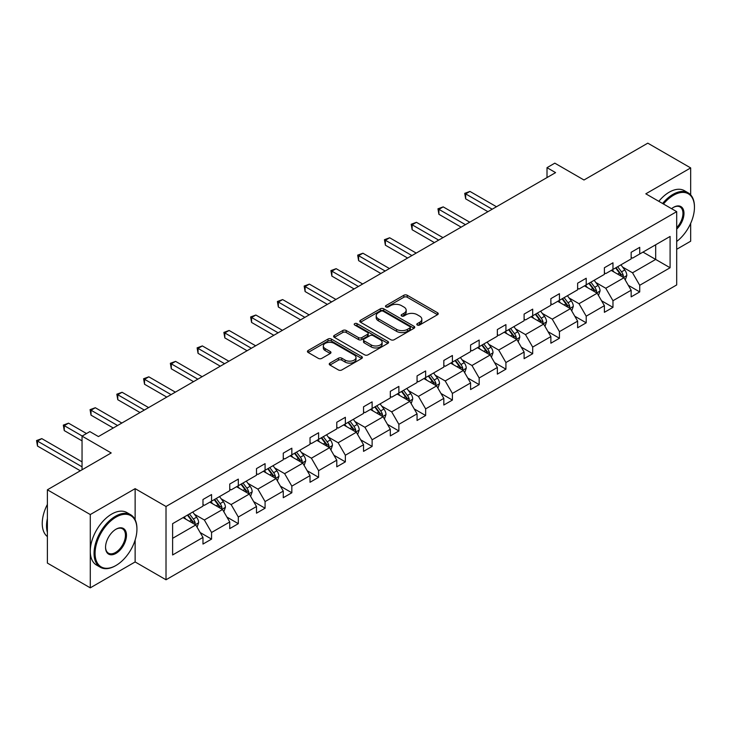 <?xml version="1.0" encoding="UTF-8"?>
<svg xmlns="http://www.w3.org/2000/svg" width="731" height="731" viewBox="0 0 731 731"><rect width="100%" height="100%" fill="white"/><g stroke="black" fill="none" stroke-linecap="round" stroke-linejoin="round"><path stroke-width="1.1" d="M417.282 325.021A1.663 0.959 0 0 0 419.64 325.021L437.531 314.695A2.385 1.371 0 0 0 438.235 313.718A2.385 1.371 0 0 0 437.531 312.749L407.222 295.251A2.385 1.371 0 0 0 403.859 295.251L385.968 305.576A1.663 0.959 0 0 0 385.475 306.262A1.663 0.959 0 0 0 385.968 306.938A1.663 0.959 0 0 0 388.325 306.938L390.637 305.604A7.621 4.395 0 0 1 401.42 305.604L403.941 307.057A7.621 4.395 0 0 1 406.171 310.172A7.621 4.395 0 0 1 403.941 313.279L401.63 314.622A1.663 0.959 0 0 0 401.136 315.299A1.663 0.959 0 0 0 401.63 315.984A1.663 0.959 0 0 0 403.987 315.984L406.299 314.641A7.621 4.395 0 0 1 417.072 314.641L419.603 316.103A7.621 4.395 0 0 1 421.833 319.209A7.621 4.395 0 0 1 419.603 322.325L417.282 323.659A1.663 0.959 0 0 0 416.798 324.345A1.663 0.959 0 0 0 417.282 325.021L417.282 323.659M690.676 194.894L690.676 167.92L647.794 143.157L583.978 180L554.811 163.159L547.007 167.673L547.007 177.569M676.696 249.28L690.676 241.203L690.676 223.357M135.134 519.723L135.134 488.655L90.278 514.551L90.278 587.843L47.387 563.08L47.387 489.797L111.203 452.955L82.046 436.115L82.046 469.786M90.278 514.551L47.387 489.797M329.937 363.106A2.385 1.371 0 0 0 329.242 364.075A2.385 1.371 0 0 0 329.937 365.052L338.444 369.959A2.385 1.371 0 0 0 341.806 369.959L361.681 358.492A2.385 1.371 0 0 0 362.375 357.514A2.385 1.371 0 0 0 361.681 356.545L331.371 339.047A2.385 1.371 0 0 0 328 339.047L308.135 350.514A2.385 1.371 0 0 0 307.431 351.483A2.385 1.371 0 0 0 308.135 352.461L318.405 358.391A2.385 1.371 0 0 0 321.768 358.391L330.275 353.484A2.385 1.371 0 0 0 330.969 352.506A2.385 1.371 0 0 0 330.275 351.538L325.185 348.596A6.369 3.673 0 0 1 323.312 345.991A6.369 3.673 0 0 1 327.25 342.601A6.369 3.673 0 0 1 334.186 343.396L354.142 354.919A6.369 3.673 0 0 1 356.006 357.514A6.369 3.673 0 0 1 352.077 360.913A6.369 3.673 0 0 1 345.133 360.118L341.806 358.199A2.385 1.371 0 0 0 338.444 358.199L329.937 363.106L329.937 365.052M82.046 436.115L89.849 431.61L98.429 436.562L555.587 172.617L547.007 167.673M135.134 488.655L166.01 506.482L676.696 211.643L676.696 284.935L166.01 579.774L166.01 506.482M690.676 167.92L645.82 193.816L676.696 211.643M390.811 339.723A2.385 1.371 0 0 0 394.173 339.723L414.048 328.256A2.385 1.371 0 0 0 414.742 327.278A2.385 1.371 0 0 0 414.048 326.309L383.738 308.811A2.385 1.371 0 0 0 380.367 308.811L360.502 320.279A2.385 1.371 0 0 0 359.798 321.256A2.385 1.371 0 0 0 360.502 322.225L390.811 339.723M355.357 325.377A1.663 0.959 0 0 1 357.048 325.615L387.832 343.387L367.995 354.846A2.385 1.371 0 0 1 364.623 354.846L334.314 337.347L334.314 335.401A2.385 1.371 0 0 0 333.619 336.37A2.385 1.371 0 0 0 334.314 337.347M334.314 335.401L342.821 330.485A2.385 1.371 0 0 1 346.183 330.485L358.482 337.585A2.385 1.371 0 0 0 361.845 337.585L367.483 334.332A2.385 1.371 0 0 0 368.186 333.354A2.385 1.371 0 0 0 367.483 332.386L354.69 324.993A1.663 0.959 0 0 1 354.206 324.317A1.663 0.959 0 0 1 355.229 323.431A1.663 0.959 0 0 1 357.048 323.632L387.859 341.423A2.385 1.371 0 0 1 388.554 342.4A2.385 1.371 0 0 1 387.859 343.369L387.859 341.423M172.617 523.661L202.98 506.135L202.98 499.501L211.561 494.549L211.561 501.183L229.744 490.684L229.744 484.05L238.315 479.097L238.315 485.731L256.499 475.232L256.499 468.598L265.079 463.646L265.079 470.28L283.262 459.781L283.262 453.147L291.843 448.194L291.843 454.837L310.026 444.338L310.026 437.695L318.597 432.743L318.597 439.386L336.781 428.887L336.781 422.253L345.361 417.3L345.361 423.934L363.545 413.435L363.545 406.801L372.125 401.849L372.125 408.483L390.308 397.984L390.308 391.35L398.879 386.397L398.879 393.031L417.063 382.532L417.063 375.898L425.643 370.946L425.643 377.58L443.827 367.081L443.827 360.447L452.407 355.494L452.407 362.128L470.59 351.638L470.59 344.995L479.161 340.043L479.161 346.686L497.345 336.187L497.345 329.544L505.925 324.601L505.925 331.234L524.109 320.735L524.109 314.102L532.689 309.149L532.689 315.783L550.872 305.284L550.872 298.65L559.443 293.698L559.443 300.331L577.627 289.832L577.627 283.199L586.207 278.246L586.207 284.88L604.391 274.381L604.391 267.747L612.971 262.795L612.971 269.428L631.155 258.929L631.155 252.296L639.726 247.343L639.726 253.986L670.089 236.451L670.089 267.747L639.726 285.282L639.726 291.916L631.155 296.868L631.155 290.234L612.971 300.724L612.971 307.367L604.391 312.32L604.391 305.677L586.207 316.176L586.207 322.819L577.627 327.762L577.627 321.128L559.443 331.627L559.443 338.261L550.872 343.214L550.872 336.58L532.689 347.079L532.689 353.713L524.109 358.665L524.109 352.031L505.925 362.53L505.925 369.164L497.345 374.117L497.345 367.483L479.161 377.982L479.161 384.616L470.59 389.568L470.59 382.934L452.407 393.433L452.407 400.067L443.827 405.02L443.827 398.377L425.643 408.876L425.643 415.519L417.063 420.471L417.063 413.828L398.879 424.327L398.879 430.961L390.308 435.914L390.308 429.28L372.125 439.779L372.125 446.413L363.545 451.365L363.545 444.731L345.361 455.23L345.361 461.864L336.781 466.817L336.781 460.183L318.597 470.682L318.597 477.316L310.026 482.268L310.026 475.634L291.843 486.133L291.843 492.767L283.262 497.72L283.262 491.086L265.079 501.576L265.079 508.219L256.499 513.171L256.499 506.528L238.315 517.027L238.315 523.67L229.744 528.614L229.744 521.98L211.561 532.479L211.561 539.112L202.98 544.065L202.98 537.431L172.617 554.966L172.617 523.661M209.843 502.17L222.535 509.507L204.351 519.997L194.428 514.268M204.351 519.997L211.561 532.479M222.535 509.507L229.744 521.98M202.98 504.554L204.351 505.34L211.561 501.183M236.606 486.727L249.298 494.055L231.115 504.554L221.182 498.816M231.115 504.554L238.315 517.027M249.298 494.055L256.499 506.528M229.744 489.103L231.115 489.889L238.315 485.731M263.361 471.276L276.062 478.604L257.879 489.103L247.946 483.365M257.879 489.103L265.079 501.576M276.062 478.604L283.262 491.086M256.499 473.651L257.879 474.446L265.079 470.28M290.125 455.824L302.817 463.152L284.633 473.651L274.71 467.922M284.633 473.651L291.843 486.133M302.817 463.152L310.026 475.634M283.262 458.2L284.633 458.995L291.843 454.837M316.889 440.373L329.58 447.701L311.397 458.2L301.464 452.471M311.397 458.2L318.597 470.682M329.58 447.701L336.781 460.183M310.026 442.748L311.397 443.543L318.597 439.386M343.643 424.921L356.335 432.249L338.161 442.748L328.228 437.019M338.161 442.748L345.361 455.23M356.335 432.249L363.545 444.731M336.781 427.297L338.161 428.092L345.361 423.934M370.407 409.47L383.099 416.798L364.915 427.297L354.992 421.568M364.915 427.297L372.125 439.779M383.099 416.798L390.308 429.28M363.545 411.855L364.915 412.64L372.125 408.483M397.171 394.027L409.863 401.356L391.679 411.855L381.746 406.116M391.679 411.855L398.879 424.327M409.863 401.356L417.063 413.828M390.308 396.403L391.679 397.189L398.879 393.031M423.925 378.576L436.617 385.904L418.434 396.403L408.51 390.665M418.434 396.403L425.643 408.876M436.617 385.904L443.827 398.377M417.063 380.952L418.434 381.746L425.643 377.58M450.689 363.124L463.381 370.453L445.197 380.952L435.274 375.222M445.197 380.952L452.407 393.433M463.381 370.453L470.59 382.934M443.827 365.5L445.197 366.295L452.407 362.128M477.453 347.673L490.145 355.001L471.961 365.5L462.029 359.771M471.961 365.5L479.161 377.982M490.145 355.001L497.345 367.483M470.59 350.048L471.961 350.843L479.161 346.686M504.207 332.221L516.899 339.55L498.716 350.048L488.792 344.319M498.716 350.048L505.925 362.53M516.899 339.55L524.109 352.031M497.345 334.597L498.716 335.392L505.925 331.234M530.971 316.77L543.663 324.098L525.479 334.597L515.556 328.868M525.479 334.597L532.689 347.079M543.663 324.098L550.872 336.58M524.109 319.145L525.479 319.94L532.689 315.783M557.735 301.318L570.427 308.656L552.243 319.145L542.311 313.416M552.243 319.145L559.443 331.627M570.427 308.656L577.627 321.128M550.872 303.703L552.243 304.489L559.443 300.331M584.489 285.876L597.181 293.204L578.998 303.703L569.074 297.965M578.998 303.703L586.207 316.176M597.181 293.204L604.391 305.677M577.627 288.252L578.998 289.037L586.207 284.88M611.253 270.424L623.945 277.753L605.761 288.252L595.838 282.513M605.761 288.252L612.971 300.724M623.945 277.753L631.155 290.234M604.391 272.8L605.761 273.595L612.971 269.428M642.988 252.104L655.68 259.432L632.525 272.8L622.593 267.071M632.525 272.8L639.726 285.282M670.089 267.747L655.68 259.432L655.68 244.775L670.089 236.451M90.278 587.843L135.134 561.947L166.01 579.774M631.155 257.349L632.525 258.144L639.726 253.986M172.617 538.327L195.78 524.949L183.079 517.621M195.78 524.949L202.98 537.431M628.322 285.328L639.726 291.916M601.558 300.779L612.971 307.367M574.804 316.231L586.207 322.819M548.04 331.682L559.443 338.261M521.276 347.124L532.689 353.713M494.522 362.576L505.925 369.164M467.758 378.028L479.161 384.616M440.994 393.479L452.407 400.067M414.239 408.931L425.643 415.519M387.476 424.382L398.879 430.961M360.712 439.834L372.125 446.413M333.957 455.276L345.361 461.864M307.194 470.727L318.597 477.316M280.43 486.179L291.843 492.767M253.675 501.63L265.079 508.219M226.912 517.082L238.315 523.67M200.148 532.533L211.561 539.112M135.134 561.947L135.134 540.063M417.949 325.258L419.603 324.308A7.621 4.395 0 0 0 421.833 321.192L421.833 319.209M406.171 310.172L406.171 312.155A7.621 4.395 0 0 1 403.941 315.262L402.297 316.212M437.503 314.714L407.222 297.234A2.385 1.371 0 0 0 403.859 297.234L386.635 307.175M414.011 328.274L383.738 310.794A2.385 1.371 0 0 0 380.367 310.794L360.529 322.243L360.502 320.279M409.835 327.963A1.663 0.959 0 0 0 410.319 327.278A1.663 0.959 0 0 0 409.835 326.602L383.227 311.242A1.663 0.959 0 0 0 380.869 311.242L378.43 312.649A7.621 4.395 0 0 0 376.2 315.765A7.621 4.395 0 0 0 378.43 318.871L396.613 329.37A7.621 4.395 0 0 0 407.395 329.37L409.835 327.963L409.835 329.946A1.663 0.959 0 0 0 410.319 329.261L410.319 327.278M376.2 315.765L376.2 317.738A7.621 4.395 0 0 0 378.43 320.854L378.43 318.871M409.835 329.946L407.395 331.353A7.621 4.395 0 0 1 396.613 331.353L378.43 320.854M334.35 337.366L342.821 332.468L342.821 330.485M368.186 333.354L368.186 335.337A2.385 1.371 0 0 1 367.483 336.306L361.845 339.568A2.385 1.371 0 0 1 358.482 339.568L346.183 332.468A2.385 1.371 0 0 0 342.821 332.468M371.229 344.95A6.369 3.673 0 0 0 378.174 345.745A6.369 3.673 0 0 0 382.112 342.346A6.369 3.673 0 0 0 380.239 339.751L373.212 335.693A2.385 1.371 0 0 0 369.84 335.693L364.202 338.946A2.385 1.371 0 0 0 363.508 339.915A2.385 1.371 0 0 0 364.202 340.893L371.229 344.95L371.229 346.933A6.369 3.673 0 0 0 378.174 347.728A6.369 3.673 0 0 0 382.112 344.328L382.112 342.346M363.508 339.915L363.508 341.898A2.385 1.371 0 0 0 364.202 342.876L364.202 340.893M371.229 346.933L364.202 342.876M356.006 357.514L356.006 359.497A6.369 3.673 0 0 1 352.077 362.896A6.369 3.673 0 0 1 345.133 362.092L341.806 360.173A2.385 1.371 0 0 0 338.444 360.173L329.973 365.071M323.312 345.991L323.312 347.974A6.369 3.673 0 0 0 325.185 350.578L325.185 348.596M330.248 353.502L325.185 350.578M361.681 356.545L361.681 358.492L331.371 341.021A2.385 1.371 0 0 0 328 341.021L308.162 352.479M625.252 280.01L626.823 275.45A6.433 3.71 -120 0 0 624.777 269.977L620.921 264.841M614.013 272.023L612.35 269.794M496.486 206.736L469.951 191.421L465.665 193.898L465.665 198.85L487.915 211.688M622.995 277.204L623.36 275.724A6.433 3.71 -120 0 0 621.514 271.859L617.668 266.724M616.05 267.647L620.29 273.312A3.271 1.891 60 0 1 620.884 274.299L623.36 275.724M615.603 267.911L619.459 273.047A6.433 3.71 60 0 1 621.058 276.09M465.665 198.85L464.724 193.349L492.201 209.212M464.724 193.349L469.951 191.421M676.696 241.468A29.596 17.087 120 0 0 694.45 207.33A29.596 17.087 120 0 0 673.525 195.25A29.596 17.087 120 0 0 663.483 204.013M662.588 203.492A30.327 17.507 -60 0 1 673.004 194.364A30.327 17.507 -60 0 1 688.173 192.856A30.327 17.507 -60 0 1 694.45 206.736A30.327 17.507 -60 0 1 694.45 207.037M671.561 208.682A14.803 8.544 -60 0 1 673.525 207.33L673.525 207.33A14.803 8.544 -60 0 1 683.86 211.597A14.803 8.544 -60 0 1 676.696 229.095M658.814 201.317A30.327 17.507 -60 0 1 669.23 192.18A30.327 17.507 -60 0 1 684.399 190.681L688.173 192.856M676.696 227.661A14.072 8.123 120 0 0 680.04 206.937A14.072 8.123 120 0 0 673.26 207.485M115.498 565.757L116.01 565.456A29.596 17.087 120 0 0 136.935 529.207A29.596 17.087 120 0 0 116.01 517.128A29.596 17.087 120 0 0 95.085 553.376A29.596 17.087 120 0 0 116.01 565.456L115.498 565.757A30.327 17.507 -60 0 1 100.33 567.256A30.327 17.507 -60 0 1 95.679 542.959A30.327 17.507 -60 0 1 115.498 516.241A30.327 17.507 -60 0 1 130.657 514.734A30.327 17.507 -60 0 1 136.935 528.614A30.327 17.507 -60 0 1 136.935 528.915M116.01 553.376A14.803 8.544 -60 0 1 105.547 547.336A14.803 8.544 -60 0 1 116.01 529.207L116.01 529.207A14.803 8.544 -60 0 1 126.472 535.256A14.803 8.544 -60 0 1 116.01 553.376M105.547 547.035A14.072 8.123 120 0 0 108.462 553.184A14.072 8.123 120 0 0 115.498 552.49A14.072 8.123 120 0 0 124.69 540.09A14.072 8.123 120 0 0 122.525 528.815A14.072 8.123 120 0 0 115.745 529.363M100.33 567.256L96.556 565.081A30.327 17.507 -60 0 1 91.905 540.785A30.327 17.507 -60 0 1 111.724 514.057A30.327 17.507 -60 0 1 126.883 512.559L130.657 514.734M47.387 532.378A30.327 17.507 -60 0 1 47.387 518.517M47.387 536.591A30.327 17.507 -60 0 1 47.387 504.408M598.488 295.461L600.069 290.901A6.433 3.71 -120 0 0 598.013 285.428L594.166 280.284M587.258 287.466L585.586 285.236M469.731 222.187L443.196 206.873L438.902 209.349L438.902 214.293L461.151 227.14M596.24 292.656L596.597 291.176A6.433 3.71 -120 0 0 594.76 287.31L590.904 282.166M589.296 283.098L593.535 288.754A3.271 1.891 60 0 1 594.129 289.75L596.597 291.176M588.848 283.354L592.695 288.498A6.433 3.71 60 0 1 594.303 291.532M438.902 214.293L437.96 208.801L465.437 224.664M437.96 208.801L443.196 206.873M571.724 310.913L573.305 306.353A6.433 3.71 -120 0 0 571.258 300.88L567.402 295.735M560.494 302.917L558.822 300.688M442.968 237.639L416.432 222.315L412.147 224.792L412.147 229.744L434.388 242.591M569.476 308.107L569.833 306.627A6.433 3.71 -120 0 0 567.996 302.762L564.14 297.618M562.532 298.55L566.772 304.206A3.271 1.891 60 0 1 567.366 305.202L569.833 306.627M562.084 298.805L565.94 303.95A6.433 3.71 60 0 1 567.539 306.983M412.147 229.744L411.197 224.253L438.682 240.115M411.197 224.253L416.432 222.315M544.97 326.364L546.541 321.804A6.433 3.71 -120 0 0 544.494 316.331L540.638 311.187M533.74 318.369L532.067 316.139M416.204 253.09L389.669 237.767L385.383 240.243L385.383 245.196L407.633 258.043M542.713 323.55L543.078 322.079A6.433 3.71 -120 0 0 541.232 318.213L537.386 313.069M535.768 314.001L540.008 319.657A3.271 1.891 60 0 1 540.602 320.653L543.078 322.079M535.32 314.257L539.176 319.401A6.433 3.71 60 0 1 540.776 322.435M385.383 245.196L384.442 239.704L411.918 255.567M384.442 239.704L389.669 237.767M518.206 341.806L519.787 337.256A6.433 3.71 -120 0 0 517.731 331.783L513.884 326.638M506.976 333.82L505.304 331.591M389.449 268.542L362.914 253.218L358.619 255.695L358.619 260.647L380.869 273.495M515.958 339.001L516.314 337.53A6.433 3.71 -120 0 0 514.478 333.665L510.622 328.521M509.014 329.453L513.253 335.109A3.271 1.891 60 0 1 513.847 336.105L516.314 337.53M508.566 329.708L512.413 334.853A6.433 3.71 60 0 1 514.021 337.886M358.619 260.647L357.678 255.146L385.155 271.018M357.678 255.146L362.914 253.218M491.442 357.258L493.023 352.707A6.433 3.71 -120 0 0 490.976 347.225L487.12 342.09M480.212 349.272L478.54 347.042M362.686 283.993L336.15 268.67L331.865 271.146L331.865 276.099L354.106 288.946M489.194 354.453L489.551 352.982A6.433 3.71 -120 0 0 487.714 349.107L483.858 343.972M482.25 344.904L486.49 350.56A3.271 1.891 60 0 1 487.084 351.556L489.551 352.982M481.802 345.16L485.658 350.304A6.433 3.71 60 0 1 487.257 353.338M331.865 276.099L330.915 270.598L358.4 286.47M330.915 270.598L336.15 268.67M464.688 372.709L466.259 368.15A6.433 3.71 -120 0 0 464.212 362.677L460.356 357.541M453.458 364.723L451.785 362.494M335.922 299.445L309.387 284.121L305.101 286.598L305.101 291.55L327.351 304.388M462.431 369.904L462.796 368.424A6.433 3.71 -120 0 0 460.95 364.559L457.103 359.424M455.486 360.346L459.726 366.012A3.271 1.891 60 0 1 460.32 366.999L462.796 368.424M455.038 360.611L458.894 365.747A6.433 3.71 60 0 1 460.493 368.789M305.101 291.55L304.16 286.049L331.636 301.912M304.16 286.049L309.387 284.121M437.924 388.161L439.505 383.601A6.433 3.71 -120 0 0 437.449 378.128L433.602 372.993M426.694 380.166L425.022 377.936M309.167 314.887L282.632 299.573L278.337 302.049L278.337 307.002L300.587 319.84M435.676 385.356L436.032 383.876A6.433 3.71 -120 0 0 434.196 380.01L430.34 374.866M428.731 375.798L432.971 381.454A3.271 1.891 60 0 1 433.565 382.45L436.032 383.876M428.284 376.063L432.131 381.198A6.433 3.71 60 0 1 433.739 384.232M278.337 307.002L277.396 301.501L304.873 317.364M277.396 301.501L282.632 299.573M411.16 403.613L412.741 399.053A6.433 3.71 -120 0 0 410.694 393.58L406.838 388.435M399.93 395.617L398.258 393.388M282.404 330.339L255.868 315.024L251.583 317.492L251.583 322.444L273.823 335.291M408.912 400.807L409.269 399.327A6.433 3.71 -120 0 0 407.432 395.462L403.576 390.317M401.968 391.249L406.208 396.906A3.271 1.891 60 0 1 406.801 397.902L409.269 399.327M401.52 391.505L405.376 396.65A6.433 3.71 60 0 1 406.975 399.683M251.583 322.444L250.632 316.952L278.118 332.815M250.632 316.952L255.868 315.024M384.405 419.064L385.977 414.504A6.433 3.71 -120 0 0 383.93 409.031L380.074 403.887M373.175 411.069L371.503 408.839M255.64 345.79L229.105 330.467L224.819 332.943L224.819 337.896L247.069 350.743M382.149 416.259L382.514 414.779A6.433 3.71 -120 0 0 380.668 410.913L376.821 405.769M375.213 406.701L379.444 412.357A3.271 1.891 60 0 1 380.047 413.353L382.514 414.779M374.756 406.957L378.612 412.101A6.433 3.71 60 0 1 380.211 415.135M224.819 337.896L223.878 332.404L251.354 348.267M223.878 332.404L229.105 330.467M357.642 434.506L359.223 429.956A6.433 3.71 -120 0 0 357.167 424.483L353.32 419.338M346.412 426.52L344.74 424.291M228.885 361.242L202.35 345.918L198.055 348.395L198.055 353.347L220.305 366.194M355.394 431.701L355.75 430.23A6.433 3.71 -120 0 0 353.914 426.365L350.058 421.22M348.449 422.152L352.689 427.809A3.271 1.891 60 0 1 353.283 428.805L355.75 430.23M348.002 422.408L351.849 427.553A6.433 3.71 60 0 1 353.457 430.586M198.055 353.347L197.114 347.855L224.591 363.718M197.114 347.855L202.35 345.918M330.887 449.958L332.459 445.407A6.433 3.71 -120 0 0 330.412 439.934L326.556 434.79M319.648 441.972L317.976 439.742M202.121 376.693L175.586 361.37L171.301 363.846L171.301 368.799L193.541 381.646M328.63 447.153L328.987 445.682A6.433 3.71 -120 0 0 327.15 441.816L323.294 436.672M321.686 437.604L325.925 443.26A3.271 1.891 60 0 1 326.519 444.256L328.987 445.682M321.238 437.86L325.094 443.004A6.433 3.71 60 0 1 326.693 446.038M171.301 368.799L170.35 363.298L197.836 379.17M170.35 363.298L175.586 361.37M304.123 465.409L305.695 460.859A6.433 3.71 -120 0 0 303.648 455.376L299.792 450.241M292.893 457.423L291.221 455.194M175.358 392.145L148.822 376.821L144.537 379.298L144.537 384.25L166.787 397.097M301.866 462.604L302.232 461.133A6.433 3.71 -120 0 0 300.386 457.259L296.539 452.123M294.931 453.046L299.162 458.712A3.271 1.891 60 0 1 299.765 459.708L302.232 461.133M294.483 453.311L298.33 458.447A6.433 3.71 60 0 1 299.929 461.489M144.537 384.25L143.596 378.749L171.072 394.621M143.596 378.749L148.822 376.821M277.36 480.861L278.94 476.301A6.433 3.71 -120 0 0 276.885 470.828L273.038 465.693M266.13 472.875L264.458 470.645M148.603 407.587L122.068 392.273L117.773 394.749L117.773 399.702L140.023 412.54M275.112 478.056L275.468 476.575A6.433 3.71 -120 0 0 273.632 472.71L269.776 467.575M268.167 468.498L272.407 474.163A3.271 1.891 60 0 1 273.001 475.15L275.468 476.575M267.72 468.763L271.566 473.898A6.433 3.71 60 0 1 273.175 476.941M117.773 399.702L116.832 394.201L144.309 410.064M116.832 394.201L122.068 392.273M250.605 496.312L252.177 491.753A6.433 3.71 -120 0 0 250.13 486.279L246.274 481.135M239.366 488.317L237.694 486.088M121.839 423.039L95.304 407.724L91.019 410.201L91.019 415.153L113.259 427.991M248.348 493.507L248.704 492.027A6.433 3.71 -120 0 0 246.868 488.162L243.012 483.017M241.404 483.949L245.643 489.606A3.271 1.891 60 0 1 246.237 490.602L248.704 492.027M240.956 484.205L244.812 489.35A6.433 3.71 60 0 1 246.411 492.383M91.019 415.153L90.068 409.652L117.554 425.515M90.068 409.652L95.304 407.724M223.841 511.764L225.413 507.204A6.433 3.71 -120 0 0 223.366 501.731L219.51 496.587M212.611 503.769L210.939 501.539M86.505 433.538L68.54 423.167L64.255 425.643L64.255 430.596L82.046 440.866M221.584 508.959L221.95 507.478A6.433 3.71 -120 0 0 220.104 503.613L216.257 498.469M214.649 499.401L218.88 505.057A3.271 1.891 60 0 1 219.483 506.053L221.95 507.478M214.201 499.657L218.048 504.801A6.433 3.71 60 0 1 219.647 507.835M64.255 430.596L63.314 425.104L82.21 436.014M63.314 425.104L68.54 423.167M197.078 527.215L198.658 522.656A6.433 3.71 -120 0 0 196.602 517.183L192.756 512.038M185.848 519.22L184.175 516.991M82.046 461.864L41.786 438.618L37.491 441.095L37.491 446.047L80.328 470.782M194.83 524.401L195.186 522.93A6.433 3.71 -120 0 0 193.349 519.065L189.493 513.92M187.885 514.852L192.125 520.509A3.271 1.891 60 0 1 192.719 521.505L195.186 522.93M187.438 515.108L191.284 520.253A6.433 3.71 60 0 1 192.893 523.286M37.491 446.047L36.55 440.555L82.046 466.817M36.55 440.555L41.786 438.618M419.603 324.308L419.603 322.325M401.63 315.984L401.63 314.622M403.941 315.262L403.941 313.279M385.968 306.938L385.968 305.576M403.859 297.234L403.859 295.251M407.222 297.234L407.222 295.251M437.531 314.695L437.531 312.749M380.367 310.794L380.367 308.811M383.738 310.794L383.738 308.811M414.048 328.256L414.048 326.309M396.613 331.353L396.613 329.37M407.395 331.353L407.395 329.37M346.183 332.468L346.183 330.485M358.482 339.568L358.482 337.585M361.845 339.568L361.845 337.585M367.483 336.306L367.483 334.332M357.048 325.615L357.048 323.632M338.444 360.173L338.444 358.199M341.806 360.173L341.806 358.199M345.133 362.092L345.133 360.118M330.275 353.484L330.275 351.538M308.135 352.461L308.135 350.514M328 341.021L328 339.047M331.371 341.021L331.371 339.047M623.479 277.488L626.787 275.578M621.514 271.859L624.777 269.977M617.631 274.107L619.459 273.047M596.724 292.93L600.023 291.029M594.76 287.31L598.013 285.428M590.867 289.558L592.695 288.498M569.961 308.381L573.259 306.481M567.996 302.762L571.258 300.88M564.113 305.001L565.94 303.95M543.197 323.833L546.505 321.932M541.232 318.213L544.494 316.331M537.349 320.452L539.176 319.401M516.442 339.285L519.741 337.375M514.478 333.665L517.731 331.783M510.585 335.904L512.413 334.853M489.679 354.736L492.986 352.826M487.714 349.107L490.976 347.225M483.831 351.355L485.658 350.304M462.915 370.188L466.223 368.278M460.95 364.559L464.212 362.677M457.067 366.807L458.894 365.747M436.16 385.639L439.459 383.729M434.196 380.01L437.449 378.128M430.303 382.258L432.131 381.198M409.397 401.081L412.704 399.181M407.432 395.462L410.694 393.58M403.549 397.71L405.376 396.65M382.633 416.533L385.941 414.632M380.668 410.913L383.93 409.031M376.785 413.152L378.612 412.101M355.878 431.984L359.177 430.075M353.914 426.365L357.167 424.483M350.021 428.604L351.849 427.553M329.114 447.436L332.422 445.526M327.15 441.816L330.412 439.934M323.266 444.055L325.094 443.004M302.351 462.887L305.659 460.978M300.386 457.259L303.648 455.376M296.503 459.507L298.33 458.447M275.596 478.339L278.895 476.429M273.632 472.71L276.885 470.828M269.739 474.958L271.566 473.898M248.832 493.781L252.14 491.881M246.868 488.162L250.13 486.279M242.984 490.41L244.812 489.35M222.078 509.233L225.376 507.332M220.104 503.613L223.366 501.731M216.221 505.852L218.048 504.801M195.314 524.684L198.613 522.784M193.349 519.065L196.602 517.183M189.457 521.304L191.284 520.253M694.45 207.33L694.45 206.736M136.935 529.207L136.935 528.614"/></g></svg>
